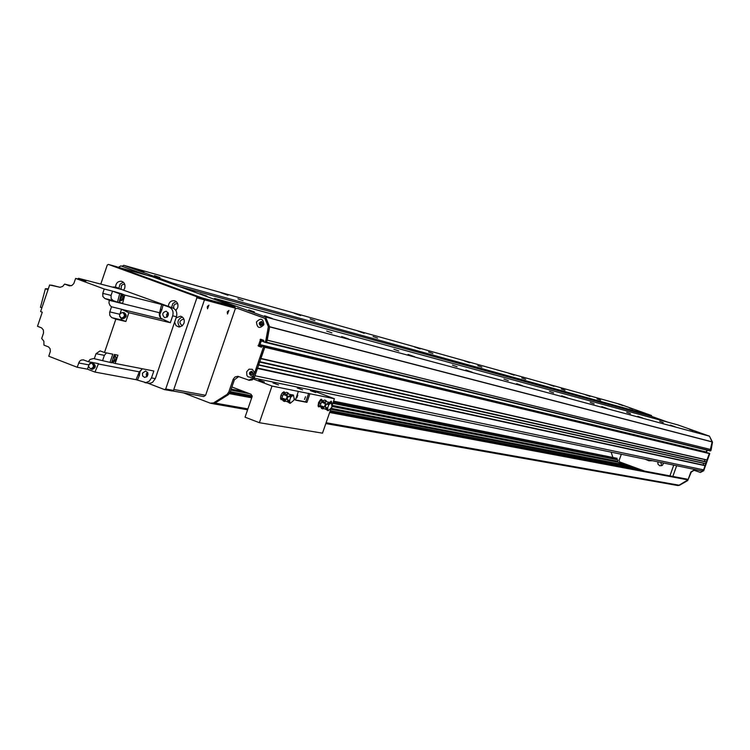 <?xml version="1.0" encoding="UTF-8"?>
<svg xmlns="http://www.w3.org/2000/svg" width="750" height="750" viewBox="0 0 750 750"><rect width="100%" height="100%" fill="white"/><g stroke="black" fill="none" stroke-linecap="round" stroke-linejoin="round"><path stroke-width="1.12" d="M122.128 266.231L123.759 265.312L620.344 404.391L651.394 415.463L651.872 416.503L667.359 422.034L651.872 416.503L179.128 286.491M213.637 299.072L214.753 298.453L677.794 424.884L709.5 436.191L712.116 441.938L710.044 450.9L265.969 342.553L710.016 450.9M706.134 452.156L706.856 450.122L706.303 452.475M708.534 453.009L709.341 453.591L706.894 460.078L260.859 358.678L706.894 460.078M704.775 459.591L704.653 461.428M705.806 461.681L706.341 462.047L705.581 463.716L258.666 365.062L705.609 463.716M703.472 463.247L703.378 465.075M704.559 465.338L257.634 368.062L704.531 465.328L705.056 465.694L703.575 469.856L701.644 470.906M250.294 371.981L251.391 375L252.3 374.794L252.984 373.003L251.494 371.325M257.344 368.1L254.991 375.759L703.575 469.856M259.537 361.716L258.459 365.016M261.394 347.184L262.256 345.975L709.584 453.337L263.522 346.275L264.788 347.259L260.653 358.631M261.928 339.666L259.744 344.569L259.828 346.453L261.6 347.109L258.319 346.059L260.606 339.188L263.691 340.322L263.709 341.869L266.016 342.562M214.753 298.453L265.566 316.969L269.625 326.878L267.225 340.181L266.512 342.234L264.75 342.253M123.759 265.312L172.772 283.163L173.25 284.344M260.016 325.238L262.294 324.825L262.688 322.941L261.75 322.162L259.472 323.934L262.387 324.722L259.472 323.962M622.744 405.534L618.197 403.931L622.744 405.534M704.4 434.662L699.75 433.012L704.4 434.662M590.016 396.394L585.272 394.716L590.016 396.394M675.159 426.797L670.284 425.081L675.159 426.797M553.987 386.325L549.009 384.562L553.987 386.325M642.9 418.134L637.8 416.325L642.9 418.134M514.106 375.188L508.894 373.341L514.106 375.188M607.163 408.525L601.8 406.622L607.163 408.525M469.753 362.794L464.269 360.853L469.753 362.794M567.328 397.809L561.684 395.812L567.328 397.809M420.113 348.928L414.319 346.875L420.113 348.928M522.647 385.8L516.694 383.691L522.647 385.8M364.191 333.3L358.05 331.134L364.191 333.3M472.2 372.244L465.891 370.003L472.2 372.244M300.694 315.562L294.178 313.266L300.694 315.562M414.778 356.803L408.066 354.431L414.778 356.803M227.991 295.247L221.034 292.8L227.991 295.247M348.834 339.075L341.653 336.534L348.834 339.075M272.306 318.506L264.6 315.778L272.306 318.506M143.925 271.762L136.453 269.137L143.925 271.762M651.394 415.463L172.772 283.163M629.503 407.944L632.878 409.134L629.503 407.944M597.066 398.906L600.581 400.153L597.066 398.906M561.337 388.95L565.022 390.253L561.337 388.95M521.794 377.934L525.666 379.303L521.794 377.934M477.806 365.681L481.875 367.116L477.806 365.681M428.569 351.966L432.863 353.484L428.569 351.966M373.087 336.506L377.625 338.109L373.087 336.506M310.078 318.956L314.906 320.663L310.078 318.956M237.919 298.847L243.075 300.666L237.919 298.847M154.453 275.597L159.984 277.547L154.453 275.597M195.019 291.375L190.912 289.931L195.019 291.375M658.744 419.25L662.841 420.703L658.744 419.25M200.166 293.747L206.906 296.119L200.166 293.747M709.5 436.191L265.566 316.969M689.541 429.356L692.962 430.575L689.541 429.356M659.644 421.256L663.225 422.531L659.644 421.256M626.691 412.331L630.45 413.663L626.691 412.331M590.184 402.441L594.131 403.837L590.184 402.441M549.506 391.416L553.659 392.887L549.506 391.416M503.916 379.069L508.294 380.616L503.916 379.069M452.447 365.119L457.087 366.759L452.447 365.119M393.891 349.256L398.831 351L393.891 349.256M326.672 331.041L331.95 332.906L326.672 331.041M248.737 309.919L254.4 311.925L248.737 309.919M663.562 463.012L662.484 465.225L659.812 465.816L657.938 464.119L657.9 461.841M660.872 462.459L661.603 465.741M676.631 465.722L672.844 476.438M644.681 471.112L619.716 461.944L619.087 460.556L621.309 454.256M669.928 475.884L673.734 465.122M652.463 460.716L648.984 460.791L644.906 459.15M648.844 460.772L645.516 459.272M651.844 416.456L667.8 422.147M709.969 437.194L712.5 442.116L711.178 449.653L710.766 450.825L710.044 450.9L710.766 450.825M707.269 450.225L706.462 452.512M688.078 479.662L690.862 471.984L693.806 470.175L700.359 472.444L703.303 470.634L709.341 453.591L264.788 347.259L262.294 345.984L709.584 453.337M709.753 453.684L703.716 470.728L700.434 472.462M694.144 470.25L691.284 472.069L687.694 480.572L679.416 485.316L677.7 485.512M267.234 340.144L710.775 449.531L265.959 339.872L268.331 326.681L264.891 318.384L237.469 308.381L266.156 318.722L269.587 327.009L266.512 342.234L710.353 450.722L711.178 449.653M687.263 479.166L329.953 411.609L687.263 479.166L687.947 479.887L679.069 485.194L677.512 485.484L678.984 485.241L687.872 479.944M212.053 403.547L214.819 403.163L212.053 403.547M229.312 393.731L229.641 393.244M636.966 468.281L636.825 469.144L639.534 470.138M332.841 403.256L617.241 459.637L617.803 459.844L617.606 462.084L625.988 465.169M617.803 459.844L332.803 403.378M333.572 401.128L617.119 458.316L616.219 459.244L332.925 403.003M616.912 458.897L333.15 402.366M617.119 458.316L333.441 401.531M611.119 452.137L612.816 457.144M286.866 395.897L283.163 394.369L284.044 393.403L287.231 394.688L286.8 396.122L287.869 396.488L286.828 399.497L285.759 399.131L285.291 400.341L282.037 399.188L281.887 398.044L285.684 399.337M284.803 401.325L283.097 400.734L284.672 401.484L285.291 400.341M287.7 392.709L286.312 392.334L287.887 392.766L288.581 393.825M285.806 401.128L284.7 401.494M287.034 396.084L287.869 396.488M287.484 396.262L286.828 396.028M288.272 396.562L286.828 399.497M287.231 394.688L287.672 392.887M284.044 393.403L286.312 392.334M283.163 394.369L281.887 398.044M283.097 400.734L282.037 399.188M286.837 396L290.775 397.078L293.438 395.128L294.262 399L293.812 400.322L294.609 398.972L293.981 398.569M293.812 400.322L290.203 403.331L289.509 400.725L288.572 400.266L289.256 402.966L290.203 403.331M290.738 394.566L287.466 393.759M290.775 397.078L289.509 400.725M289.762 396.806L292.847 395.081M289.838 403.012L289.256 402.966M288 396.309L287.503 396.216M287.241 399.562L288.572 400.266M287.25 399.525L289.819 400.791M289.181 396.637L291.778 394.706M288.684 402.553L288.028 399.984M288.6 396.478L291.075 394.641M288.122 402.131L287.484 399.694M280.659 396.328L280.575 398.616L282.019 399.159M280.931 395.4L282.422 395.972M281.419 394.247L282.712 392.438L284.166 393.347M282.712 392.438L284.934 392.981L284.091 391.809C281.006 393.759 280.031 396.394 281.175 399.703L282.262 399.525M320.775 403.519L319.153 403.012L318.872 406.134L320.344 406.688L320.231 405.6L323.906 406.856L323.503 407.812L320.344 406.706L322.819 408.9L321.731 408.534M319.153 403.012L320.934 400.181L322.331 401.109M320.934 400.181L323.1 400.734M325.05 403.538L321.45 402.056L322.284 401.137L325.378 402.375L324.984 403.753L326.016 404.109L325.012 407.016L323.906 406.856M322.838 408.909L323.503 407.812M325.734 400.444L324.413 400.087L325.903 400.5L326.55 401.503M323.888 408.544L322.856 408.909M325.181 403.716L326.016 404.109M325.622 403.884L325.012 403.669M326.391 404.184L325.012 407.016M325.378 402.375L325.734 400.622M322.284 401.137L324.413 400.087M321.45 402.056L320.231 405.6M325.022 403.641L328.8 404.672L331.294 402.778L332.025 406.5L331.584 407.775L332.316 406.472L331.762 406.106M331.584 407.775L328.2 410.691L327.581 408.188L326.663 407.747L327.272 410.334L328.2 410.691M328.697 402.244L325.566 401.447M328.8 404.672L327.581 408.188M327.825 404.409L330.722 402.75M327.844 410.363L327.272 410.334M325.387 407.072L326.663 407.747M325.397 407.034L327.872 408.244M327.253 404.25L329.681 402.366M326.897 409.988L326.137 407.466M326.681 404.091L329.091 402.356M326.175 409.537L325.613 407.184M145.397 274.819L120.9 265.884L146.766 275.194M261.6 339.553L259.584 346.359M263.278 346.35L264.788 347.259L254.344 377.569L252.206 379.913L249.272 380.278M238.734 376.537L234.375 379.8L230.091 392.259L228.319 394.697L214.819 403.163L213.506 402.928L227.016 394.453L228.787 392.016L233.25 379.106L234.994 376.997L237.891 376.312L248.841 380.138L252.328 378.497L253.809 375.197L251.147 377.456L247.941 376.791L246.862 375.422L246.666 371.812L249.009 369.159L252.291 369.291L254.25 372.113L254.231 373.969L263.522 346.95M261.834 321.534C259.228 322.35 258.863 323.747 260.747 325.725M251.944 371.325C249.375 372.262 249.075 373.669 251.044 375.562M265.256 341.925L265.959 339.872M183.656 392.925L210.216 403.163L213.506 402.928M261.337 347.175L258.319 346.059M235.266 308.691L237.469 308.381M120.9 265.884L118.369 267.328M122.166 268.378L123.038 268.622M263.869 324.694C259.584 329.062 257.119 328.153 256.462 321.984C260.738 317.616 263.212 318.516 263.869 324.694M254.231 373.969L253.809 375.197M266.156 318.722L264.891 318.384M262.969 324.262L261.591 321.469C258.834 322.387 258.534 323.803 260.691 325.716L262.969 324.262M253.172 374.1L251.7 371.269C248.991 372.319 248.747 373.744 250.997 375.553L253.172 374.1M269.587 327.009L268.331 326.681M330.366 402.431L331.2 402.75L330.891 401.241M329.503 402.319L331.359 401.288L331.913 403.856M318.366 406.65L319.144 406.238M321.488 400.275L321.15 399.291M319.913 406.528L318.666 406.894L318.159 406.247L318.544 402.6L320.644 399.506L321.619 399.337L322.238 400.434M280.866 399.459L281.719 399.047M284.147 392.709L283.781 391.809M310.8 389.878L334.406 398.728L331.847 406.144M331.303 407.719L322.5 433.163L259.378 422.7L272.006 386.053L253.369 379.022M298.369 391.406L309.919 393.75L306.947 402.366L295.369 400.125L298.369 391.406L272.006 386.053M334.406 398.728L309.919 393.75M310.425 390.666L315.722 392.569L310.425 390.666M273.019 382.95L278.503 384.909L273.019 382.95M258.816 380.016L264.375 382.003L258.816 380.016M297.244 387.947L302.606 389.869L297.244 387.947M295.444 399.909L305.7 401.897L308.672 393.291M304.5 399.478L305.522 396.694L304.5 399.478M296.559 396.675L296.775 397.959L297.806 395.156L296.728 396.178M306.947 402.366L305.7 401.897M231.909 386.981L251.128 394.294L252.103 396.684L245.053 417.178L259.378 422.7M207.328 306.713L208.931 305.119L207.525 308.794L207.328 306.713M207.178 307.294L207.647 306.009M227.325 311.991L228.881 310.416L227.513 314.025L227.325 311.991M227.203 312.431L227.578 311.409M235.172 309.103L205.612 395.278L173.794 389.475L204.15 300.778L204.928 299.972L235.059 308.081L235.172 309.103M172.566 390.9L203.747 396.562L205.612 395.278M233.475 307.5L235.059 308.081L233.475 307.5M234.891 306.806L202.322 298.003L118.012 267.225L152.513 276.788L234.891 306.806L235.378 308.016L204.403 299.662L233.447 307.491M112.191 287.053L114.572 286.997L121.266 289.406L78.45 278.306L85.912 281.072L75.638 278.419L73.8 283.575L71.906 285.469L69.469 285.853L64.603 284.091L71.222 285.75M115.331 287.213L172.941 308.053C176.297 309.741 177.469 312.638 176.456 316.753L155.306 378.628L151.472 377.906L153.834 371.006L115.144 363.45L117.947 355.219L114.356 354.497L111.544 362.747L93.544 358.538L90.113 359.438L88.284 361.688L98.513 363.656L94.978 372.075L87.459 369.169L77.156 367.247L79.481 361.369L81.15 360.075L83.494 359.869M94.978 372.075L136.031 379.678L139.322 371.859L142.378 368.775M160.697 318.131L159.834 314.475L161.822 309.816L160.388 309.45L161.691 304.491L159.3 313.856L159.506 316.041L160.828 318.272L170.334 322.734L172.697 315.816C173.709 311.691 172.537 308.784 169.172 307.087L161.691 304.491M119.25 288.225L118.238 287.963M77.156 367.247L48.759 356.222L50.334 351.497L50.166 348.816L48.562 346.931L43.941 345.113L43.875 341.194L41.7 338.503L43.537 332.981L43.35 329.972L41.559 327.863L37.5 326.278L42.272 312.206L40.612 311.578L49.631 284.972L60.188 287.306M51.45 285.141L60.056 287.316L62.691 286.416L64.603 284.091M78.131 279.056L78.45 278.306M161.7 304.5L124.8 295.087L120.975 293.484M104.241 289.012L112.538 291.131L111.075 295.425L102.778 293.334L104.241 289.012L75.638 278.419M112.538 291.131L119.691 293.784L117.459 302.184L109.191 300.141L108.994 303.047L110.006 305.475L111.506 306.797L121.556 309.234L128.859 312.731L125.878 321.488L115.847 319.153L111.675 317.55L109.828 315.431L109.631 312.384L111.506 306.797M120.028 293.316L114.075 291.525L119.691 293.784M119.362 293.381L121.022 293.503C124.228 296.794 123.684 299.316 119.4 301.069M119.494 301.153L119.494 301.153C123.525 300.366 124.538 298.069 122.531 294.244M119.091 302.203L122.559 303.488L124.8 295.087M119.072 302.278L122.559 303.488M121.547 303.197L118.997 302.569L121.228 294.169M168.909 322.378L128.859 312.731M94.303 358.716L96.019 353.691L100.078 350.887L104.494 352.5L115.847 319.153M104.494 352.5L112.809 354.178L109.987 362.447M114.281 354.694C117.394 358.247 116.737 360.759 112.322 362.213L111.769 362.081M116.869 358.369L114.3 354.637M112.416 362.222L116.025 360.844M115.144 363.45L111.638 362.466M136.022 379.669L145.931 382.603L149.288 381.159L151.472 377.906M88.284 361.688L83.128 359.803M109.191 300.141L104.831 298.519L113.128 300.572L111.131 298.547L111.075 295.425M102.778 293.334L102.825 296.475L104.831 298.519M51.356 285.403L49.631 284.972M48.028 289.716L45.384 288.731L40.444 307.284L41.888 307.828M48.338 288.797L45.384 288.731M113.128 300.572L117.459 302.184M121.556 309.234L120.066 313.612M125.878 321.488L122.147 320.091L119.559 316.2M124.2 312.647L124.209 312.647C127.228 315.291 126.844 317.316 123.028 318.731L122.166 318.469M123.956 312.591C126.975 315.234 126.591 317.259 122.775 318.666L123.028 318.731M122.484 318.544L122.784 318.619C126.356 317.494 126.872 315.534 124.341 312.75L123.881 312.628M122.719 312.553L123.984 312.666C126.516 315.45 126 317.409 122.428 318.534L121.406 318.084M121.856 318.122L122.466 318.328C125.794 317.288 126.272 315.459 123.919 312.853L123.131 312.722M122.888 312.609C125.25 315.216 124.772 317.044 121.444 318.094C118.659 315.656 119.016 313.8 122.522 312.506L122.888 312.609M96.019 353.691L104.381 355.359L106.472 352.894M104.381 355.359L102.675 360.356M89.222 364.172L91.078 362.231M87.459 369.169L88.547 365.972M93.141 363.263L93.159 363.272C96.272 365.766 95.963 367.8 92.241 369.366L91.369 369.15M92.897 363.216C96.009 365.709 95.7 367.744 91.978 369.319L92.241 369.366M91.688 369.206L91.988 369.272C95.428 368.072 95.897 366.112 93.412 363.403L92.831 363.263M91.659 363.244L93.047 363.328C95.531 366.047 95.062 368.006 91.622 369.197L90.591 368.803C87.741 366.506 88.022 364.641 91.444 363.197L91.931 363.328C94.256 365.859 93.816 367.688 90.609 368.803L91.65 369C94.856 367.884 95.297 366.056 92.972 363.525L92.072 363.384M91.031 368.812L91.65 369M137.484 379.941L139.472 375.262L140.044 371.606L142.294 368.803M138.009 374.991L139.472 375.262M142.444 373.172L142.622 375.966L144.666 377.456C148.659 375.797 148.978 373.641 145.641 370.969L142.444 373.172M148.031 383.184L150.375 383.222L152.625 382.256L155.306 378.628M146.616 376.941L146.297 373.912L147.534 372.225M166.894 317.25L166.556 314.672L168.047 312.544M161.822 309.816L163.125 304.856M170.334 322.734L164.841 320.428M164.503 317.531L164.925 317.644C169.003 316.2 169.434 314.053 166.228 311.212C162.319 312.384 161.747 314.484 164.503 317.531M111.872 361.791L112.369 361.903C116.428 360.572 117.038 358.266 114.188 354.994M113.981 355.584L114.534 359.213L113.7 360.628L111.928 361.622M119.484 300.769C123.384 299.109 123.863 296.784 120.928 293.794L119.962 293.625M118.856 293.297L120.272 293.822M121.087 294.713L121.472 297.684L119.681 300.066M147.778 383.137L164.559 389.616L172.341 391.022L173.475 390.403L204.478 299.841L203.972 298.612L116.419 266.644L108.384 264.422L107.269 265.05L100.791 284.1M147.206 376.397L147.872 372.947M203.972 298.612L196.387 296.559L196.903 297.806L204.478 299.841M173.475 390.403L165.703 388.997L196.903 297.806M165.703 388.997L164.559 389.616M167.503 316.744L168.356 313.284M123.262 282.122L120.066 284.213L118.95 288.131M124.753 284.363L123.019 284.344L121.5 285.506L121.087 288.909M115.537 287.25C115.847 283.134 117.816 281.137 121.453 281.25C124.425 282.319 125.512 284.625 124.716 288.15L123.778 289.903M182.325 316.997C177.525 319.341 176.719 322.65 179.906 326.944M184.022 319.369L183.375 319.153C179.288 320.606 178.866 322.744 182.1 325.575L182.503 325.613M176.072 317.887L180.544 316.209C183.656 317.278 184.809 319.622 184.003 323.25L182.184 325.894L178.903 326.991L176.062 325.669L174.6 322.181M176.1 301.509L172.791 303.581L171.628 307.566M177.741 303.872L177.141 303.675C174.319 303.872 173.231 305.475 173.859 308.494M175.519 309.994L176.156 310.106M168.328 306.347C168.816 302.428 170.812 300.544 174.319 300.684C177.384 301.772 178.509 304.106 177.703 307.697L175.809 310.406M196.387 296.559L108.384 264.422M262.716 324.188L260.053 323.494M261.441 325.2L260.681 325.003M259.537 323.916L262.444 324.666M262.613 324.422L259.903 323.709M263.081 340.097L261.844 339.797M263.691 341.137L261.562 340.613M263.606 341.381L261.262 340.809M263.541 341.634L260.972 341.006M706.191 451.988L259.744 344.569M706.266 452.184L259.856 344.916M706.341 452.391L259.969 345.262M261.806 346.594L259.678 346.088M261.703 346.894L259.828 346.453M707.081 459.966L260.944 358.434M705.844 461.691L259.828 361.688L705.825 461.691M706.247 461.841L259.8 361.772M706.341 462.047L259.688 362.081M705.788 463.612L258.75 364.819M704.953 465.478L257.597 368.156M705.056 465.694L257.494 368.466M253.031 373.247L250.472 372.703M252.975 372.966L250.491 372.431M252.806 372.572L250.322 372.037M252.703 372.431L250.341 371.934M252.497 372.216L250.481 371.794M712.116 441.938L269.625 326.878M712.097 441.844L269.606 326.719M679.069 485.194L326.109 422.738M247.894 408.9L214.969 403.078M687.947 479.887L329.653 412.491M251.709 397.828L229.434 393.637M687.9 479.4L329.897 411.778M251.972 397.059L229.838 392.878M229.922 392.691L252.037 396.872L229.922 392.7M636.825 469.144L330.188 410.944M252.216 396.141L230.194 391.969M636.731 468.938L330.272 410.681M252.206 395.841L230.297 391.678M635.006 467.559L330.769 409.256M249.506 393.675L230.831 390.103M633.919 467.166L330.863 408.994M247.903 393.066L230.934 389.812M631.238 466.181L331.078 408.356L631.228 466.172M243.975 391.575L231.178 389.109L243.966 391.566M617.606 462.084L332.306 406.509M617.372 461.25L332.119 405.356M286.228 399.309L287.269 396.3M322.969 408.75L321.319 408.178M324.441 406.828L325.444 403.931M264.778 342.253L265.95 342.544M253.238 376.866L254.513 377.128M259.341 345.75L258.066 345.45M261.375 339.825L260.109 339.516M228.319 394.697L227.016 394.453M230.091 392.259L228.787 392.016M234.375 379.8L233.081 379.537M204.928 299.972L204.45 299.794M169.172 307.087L172.941 308.053M109.144 300.3L159.497 312.75M121.838 309.375L162.066 319.125M176.456 316.753L172.697 315.816M98.362 363.984L139.322 371.859M69.666 285.891L68.925 285.703M119.719 314.241L109.772 311.878M122.147 320.091L112.097 317.738M88.8 364.875L78.619 362.944M260.625 324.975L261.478 325.2M254.062 378.113L701.803 470.944M250.491 371.784L252.487 372.216M677.944 485.559L325.819 423.572M211.134 403.387L247.584 409.8M284.681 401.494L283.538 401.1M287.503 393.581L287.991 393.647M292.481 394.772L293.334 395.091M285.366 400.95L287.916 402M318.863 405.516L318.019 405.197M323.503 408.394L325.988 409.406M238.444 308.644L237.403 308.363M248.409 380.1L249.694 380.363M203.747 396.562L172.528 390.919M118.491 288.009L115.097 287.128M112.828 362.306L112.322 362.213M121.444 318.094L122.466 318.328M122.747 312.562L123.544 312.759M91.669 363.244L92.494 363.403M148.594 383.287L144.741 382.575M112.369 361.903L111.862 361.809M120.506 293.681L119.466 293.409"/></g></svg>
